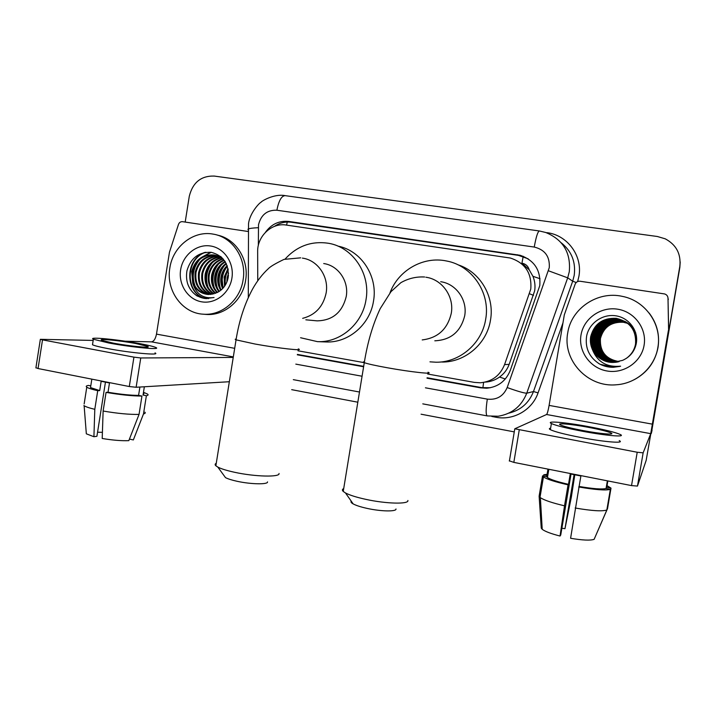 <?xml version="1.0" encoding="UTF-8"?>
<svg xmlns="http://www.w3.org/2000/svg" width="716" height="716" viewBox="0 0 716 716"><rect width="100%" height="100%" fill="white"/><g stroke="black" fill="none" stroke-linecap="round" stroke-linejoin="round"><path stroke-width="1.07" d="M485.126 382.111C490.37 381.825 495.168 380.133 499.526 377.046C504.046 373.788 507.259 369.554 509.166 364.363L534.682 290.777C535.416 285.791 534.834 280.958 532.937 276.295L529.213 269.834C528.139 266.137 525.714 263.918 521.937 263.175L523.235 256.274M427.703 374.029L474.332 382.389L480.23 382.783C491.937 381.718 500.045 375.658 504.565 364.614L530.771 289.067C531.997 273.288 525.204 262.951 510.392 258.037L286.158 225.048C271.713 222.533 257.205 236.199 257.653 251.674L257.751 280.735M521.937 263.175L529.213 269.834M297.981 350.795L364.283 362.672C362.914 362.135 362.967 361.831 364.426 361.768M427.013 378.191L480.508 387.839L486.701 388.215C498.05 387.043 505.908 381.109 510.275 370.405L539.766 285.675C540.992 270.344 534.422 260.203 520.067 255.263L288.825 221.45C279.213 220.483 271.418 224.099 265.439 232.306M274.479 226.354C279.634 222.837 285.201 221.468 291.206 222.255L518.438 255.37L528.148 258.807M185.193 222.076L189.284 196.3C192.756 182.464 201.062 175.724 214.2 176.064L657.351 236.495L665.271 238.831C676.316 244.809 681.158 253.974 679.815 266.316L651.506 432.195M514.267 431.882L421.071 414.206M357.821 402.204L291.689 389.665M680.191 262.423L679.842 267.417L651.703 431.193M680.182 261.841L679.824 266.871L680.182 261.841M297.328 354.814L363.612 366.762M490.281 387.759L481.787 387.625L427.085 377.771M363.674 366.35L297.391 354.411M652.07 430.253L651.265 433.592M637.213 452.244L514.786 428.795L546.594 414.501C547.319 413.696 548.161 410.662 549.1 405.399L564.306 314.879L575.145 284.198C576.094 282.05 577.74 281.075 580.085 281.245L664.564 293.936C666.694 294.607 667.831 296.03 668.001 298.196L668.628 331.938L646.163 460.397L637.473 486.075L631.53 485.6L637.213 452.244L643.138 452.834L650.728 433.654L668.368 330.604M667.983 297.91L668.681 331.168M519.252 429.949L513.828 462.384L631.53 485.6M513.828 462.384L509.282 460.809M583.343 430.629C600.643 433.896 615.688 435.122 611.043 432.974C607.437 431.381 599.686 429.466 587.782 427.21C571.01 424.06 555.849 422.753 560.413 424.928C563.796 426.459 571.44 428.356 583.343 430.629M539.121 496.161L540.383 497.665C544.142 500.189 552.188 502.909 564.521 505.818L560.037 536.033C550.962 533.706 545.019 531.46 542.209 529.294L541.26 528.131L539.121 496.161L542.54 475.854L546.684 476.677L547.454 477.527C550.425 479.523 557.442 481.796 568.495 484.338L570.258 473.876L580.891 475.979L579.119 486.459C593.063 488.813 602.04 489.493 606.067 488.509L610.345 489.359L606.837 509.998L594.119 539.345C590.369 540.634 582.52 540.285 570.589 538.28L579.119 486.459M574.098 474.69L564.978 528.685L571.359 497.02L574.796 474.833M546.684 476.677L547.955 469.114M550.613 428.195C549.029 428.419 548.939 428.92 550.362 429.69C554.891 431.838 565.246 434.478 581.428 437.61C605.074 442.121 625.533 443.651 619.224 440.608M588.543 426.629C565.855 422.368 545.198 420.569 551.392 423.541C555.938 425.599 566.302 428.177 582.493 431.274C606.157 435.749 626.598 437.395 620.262 434.487C615.304 432.303 604.725 429.69 588.543 426.629M594.862 537.627L607.535 508.566L611.008 488.115L606.765 487.274L607.839 480.928M611.008 488.115L607.043 485.654M547.078 474.341L543.802 474.753L543.587 476.059M546.908 475.37L543.802 474.753M542.54 475.854L543.444 476.937C546.908 479.255 555.115 481.895 568.065 484.839L564.521 505.818M568.495 484.338L568.065 484.839M564.978 528.685L561.881 528.22M560.037 536.033L560.735 534.995L571.028 474.046M607.365 480.839L606.067 488.509M578.716 486.97C595.345 489.807 605.879 490.603 610.345 489.359M575.163 508.002C591.774 510.857 602.335 511.528 606.837 509.998M567.734 332.851C571.243 308.542 597.591 290.651 622.347 296.37C645.438 300.711 662.228 324.625 657.852 347.529C654.737 367.487 636.506 383.615 616.172 384.787C587.559 387.607 562.311 360.076 567.734 332.851M649.135 313.035C656.966 323.328 659.919 334.846 658.004 347.582C655.185 361.875 647.309 372.544 634.394 379.605M613.03 362.439L622.499 360.39C629.812 357.15 634.367 351.69 636.175 344.029C638.976 331.007 628.988 317.627 615.688 315.783C602.407 313.76 589.17 323.211 586.646 335.947C584.865 348.119 589.277 357.544 599.892 364.202L613.236 367.308L620.602 366.189C606.738 367.505 597.323 361.92 592.356 349.417C596.643 357.696 603.534 362.036 613.03 362.439L615.572 362.296M644.087 345.291C641.366 362.001 623.887 374.02 607.078 370.995C590.226 368.221 578.125 351.386 581.007 335.007C583.638 318.593 600.643 306.448 617.541 309.178C634.474 311.657 647.049 328.617 644.087 345.291M625.086 321.466L616.941 318.701C603.516 318.11 595.059 324.133 591.577 336.797C589.134 349.551 599.936 362.717 613.612 362.377L615.832 362.269M625.032 321.439L616.807 318.629C603.355 318.038 594.889 324.08 591.398 336.762C588.955 349.542 599.775 362.735 613.478 362.394L615.769 362.269M626.375 358.349C631.449 354.626 634.501 349.82 635.548 343.94C636.363 330.201 629.955 321.663 616.297 318.343C602.747 317.743 594.208 323.838 590.691 336.618C589.939 340.897 590.494 345.166 592.356 349.417M616.279 362.207L614.534 362.278C601.046 362.609 590.378 349.623 592.785 337.039C596.222 324.554 604.564 318.602 617.81 319.184L625.31 321.6L617.443 318.978C604.116 318.387 595.73 324.375 592.275 336.932C589.85 349.596 600.572 362.654 614.14 362.323L616.091 362.233M625.256 321.565L617.317 318.906C603.964 318.316 595.56 324.312 592.096 336.896C589.671 349.587 600.411 362.672 614.006 362.332L616.02 362.242M616.53 362.171L615.044 362.215C601.664 362.556 591.076 349.668 593.466 337.173C596.875 324.778 605.154 318.88 618.302 319.461L625.524 321.735L617.935 319.255C604.716 318.665 596.392 324.608 592.955 337.075C590.557 349.641 601.198 362.6 614.659 362.26L616.342 362.198M625.909 321.958L618.418 319.524C605.297 318.942 597.037 324.84 593.636 337.209C591.246 349.676 601.816 362.538 615.178 362.207L616.592 362.162M625.936 322.012L618.901 319.792C605.879 319.211 597.681 325.064 594.298 337.343C591.935 349.712 602.416 362.484 615.679 362.153L616.843 362.117M625.882 321.976L618.785 319.73C605.736 319.148 597.52 325.01 594.137 337.308C591.765 349.703 602.272 362.493 615.554 362.162L616.78 362.126M626.142 322.146L619.376 320.061C606.452 319.479 598.308 325.288 594.951 337.469C592.606 349.757 603.015 362.421 616.181 362.099L617.085 362.072M626.088 322.111L619.259 319.989C606.309 319.417 598.146 325.234 594.79 337.442C592.436 349.748 602.872 362.439 616.055 362.108L617.022 362.09M626.339 322.281L619.841 320.32C607.007 319.748 598.925 325.503 595.596 337.603C593.269 349.793 603.606 362.368 616.673 362.045L617.326 362.028M626.294 322.254L619.725 320.249C606.873 319.676 598.773 325.449 595.443 337.567C593.099 349.784 603.463 362.377 616.548 362.054L617.264 362.045M626.536 322.424L620.298 320.571C607.562 320.007 599.543 325.726 596.24 337.728C593.922 349.829 604.188 362.314 617.156 361.992L617.568 361.983M626.482 322.388L620.19 320.508C607.428 319.936 599.39 325.673 596.079 337.692C593.761 349.82 604.044 362.323 617.04 362.001L617.505 361.992M626.724 322.558L620.754 320.822C608.108 320.258 600.142 325.932 596.867 337.854C594.566 349.864 604.752 362.26 617.631 361.938L617.801 361.938M626.679 322.531L620.638 320.759C607.973 320.195 599.99 325.878 596.705 337.818C594.405 349.856 604.617 362.269 617.514 361.947L617.738 361.947M626.912 322.701L621.202 321.072C608.645 320.508 600.733 326.147 597.484 337.979C595.202 349.873 605.271 362.162 618.033 361.884M626.867 322.665L621.085 321.01C608.51 320.446 600.59 326.093 597.323 337.943C595.041 349.891 605.172 362.207 617.971 361.893M627.1 322.844L621.64 321.314C609.173 320.759 601.324 326.353 598.093 338.095C595.855 349.829 605.691 361.965 618.257 361.831M627.055 322.809L621.533 321.251C609.039 320.696 601.172 326.299 597.941 338.068C595.694 349.838 605.584 362.01 618.203 361.849M627.279 322.979L622.07 321.556C609.692 321.001 601.896 326.559 598.692 338.22C596.491 349.784 606.103 361.768 618.49 361.777M627.234 322.943L621.962 321.502C609.567 320.947 601.753 326.505 598.54 338.185C596.33 349.793 605.996 361.822 618.427 361.795M627.458 323.122L622.499 321.797C610.202 321.242 602.469 326.756 599.283 338.337C597.117 349.739 606.506 361.58 618.713 361.723M627.413 323.086L622.392 321.735C610.077 321.189 602.326 326.711 599.131 338.31C596.956 349.748 606.407 361.634 618.66 361.732M627.637 323.265L622.92 322.03C610.712 321.484 603.024 326.952 599.865 338.453C599.14 351.681 605.503 359.414 618.937 361.661M627.592 323.229L622.813 321.967C610.587 321.421 602.89 326.908 599.722 338.426C598.997 351.699 605.387 359.45 618.875 361.678M627.807 323.399L623.332 322.263C611.213 321.717 603.579 327.149 600.438 338.57C599.704 351.592 605.942 359.271 619.152 361.607M627.762 323.372L623.233 322.2C611.088 321.654 603.445 327.105 600.294 338.543C599.569 351.61 605.834 359.307 619.098 361.616M635.638 343.957C636.461 330.246 630.053 321.735 616.422 318.414C602.899 317.815 594.378 323.9 590.87 336.654C588.409 349.515 599.292 362.779 613.066 362.439M635.996 344.047C637.034 334.291 633.418 326.773 625.149 321.502M635.906 344.029C636.945 334.283 633.338 326.756 625.095 321.466M636.64 340.109C636.059 331.964 632.38 325.843 625.587 321.761M636.524 341.809C636.569 332.976 632.899 326.281 625.533 321.726L625.363 321.636M636.3 335.339C634.546 329.396 631.118 324.957 626.026 322.012M636.443 336.296C634.868 329.915 631.378 325.145 625.972 321.985L625.802 321.896M635.763 333.03C633.767 328.277 630.644 324.679 626.402 322.236M598.791 330.792C596.697 334.793 595.784 338.981 596.052 343.367M596.392 346.177L597.833 351.019M598.325 352.111L599.713 354.608M600.133 355.252L601.315 356.837M598.549 330.004C596.079 334.417 595.068 339.08 595.497 343.993M595.882 346.598L597.359 351.27M598.29 329.262C595.452 334.059 594.334 339.16 594.951 344.566M595.372 347.009L596.884 351.52M598.021 328.563C594.808 333.719 593.609 339.223 594.414 345.094M594.862 347.394L596.401 351.771M597.735 327.892C594.155 333.379 592.866 339.277 593.877 345.586M599.605 329.521C596.723 334.318 595.614 339.438 596.258 344.852M596.679 347.188L598.137 351.556M598.621 352.576L599.981 354.921M600.402 355.53L601.556 357.042M599.346 328.85C596.106 333.987 594.898 339.491 595.739 345.363M596.177 347.564L597.672 351.798M599.059 328.205C595.461 333.665 594.182 339.536 595.22 345.837M595.676 347.931L597.198 352.03M598.773 327.588C594.817 333.343 593.457 339.572 594.692 346.284M598.478 326.988C594.155 333.021 592.723 339.599 594.164 346.705M598.54 363.397C603.006 366.028 607.911 367.326 613.254 367.299L619.886 366.386M395.984 508.969C396.61 511.752 381.064 511.51 367.111 508.396C360.757 506.991 356.112 505.496 353.167 503.912C351.216 502.82 350.572 501.898 351.234 501.155M343.707 488.563C342.141 489.279 341.988 490.236 343.241 491.436L345.479 492.957C349.721 495.186 356.514 497.316 365.84 499.356C386.389 503.894 409.096 504.359 407.887 500.466M434.809 340.807C450.758 340.055 460.71 331.714 464.693 315.783C467.637 300.022 456.092 283.76 440.707 281.719M389.987 292.862C398.23 270.371 423.21 256.006 446.444 260.973C471.933 265.448 490.612 292.79 485.69 319.202C482.038 343.492 459.6 362.645 435.946 362.215L429.958 361.84M457.873 264.759C480.015 271.686 494.801 296.469 490.496 320.079C486.925 343.77 465.015 362.457 441.897 362.036M267.515 481.877C268.249 484.66 250.851 484.365 236.906 481.242C231.68 480.087 227.876 478.879 225.504 477.626L223.795 475.281M216.277 463.261C214.925 463.923 214.791 464.765 215.865 465.785L217.807 467.083C221.235 468.855 226.784 470.582 234.454 472.256C254.985 476.802 280.395 477.357 279.025 473.464M315.684 320.723L317.125 320.858C332.582 320.5 342.284 312.382 346.24 296.496C349.05 281.191 338.203 265.466 323.713 263.551M285.102 259.049C297.104 245.964 311.648 240.719 328.716 243.315C352.916 247.324 370.727 273.897 366.01 299.709C362.448 323.918 340.234 342.83 317.412 341.639L300.577 337.737M337.934 246.116C361.195 250.51 378.048 276.179 373.519 301.024C370.038 324.652 348.307 343.116 325.977 341.953L317.412 341.639M125.094 341.21L151.506 341.854C153.851 341.434 155.515 338.856 156.482 334.13L169.45 252.229L178.49 224.394C179.269 222.452 180.62 221.548 182.535 221.674L248.076 231.492M229.344 381.726L136.13 387.258L129.292 386.533L133.937 357.141L140.757 357.964L233.237 357.436M93.169 340.422L40.347 339.321L42.513 339.867L38.046 368.534L129.292 386.533M38.046 368.534L35.925 367.729M42.513 339.867L133.937 357.141M113.173 343.098C129.82 346.258 152.356 348.37 147.675 346.401L135.995 343.573C119.966 340.53 97.251 338.319 101.726 340.315L113.173 343.098M90.708 386.345L90.511 387.58L99.703 390.587L101.162 381.306L109.485 382.944L108.026 392.252C120.163 394.292 130.348 395.339 138.582 395.393L141.947 396.064L139.047 414.403L128.826 440.644C121.532 440.949 112.663 440.224 102.2 438.478L103.131 411.029L106.066 392.377L108.026 392.252M92.641 343.787L92.489 344.754C94.521 345.756 99.685 347.036 107.973 348.62C130.76 352.988 161.395 355.682 154.996 352.899M139.915 343.653C118.256 339.545 87.307 336.511 93.357 339.232L108.859 343.009C131.654 347.341 162.264 350.178 155.846 347.511C153.68 346.517 148.373 345.228 139.915 343.653M129.417 439.105L133.355 439.937L143.495 413.92L146.377 395.724L143.039 395.062L143.907 393.648M146.377 395.724C148.176 395.375 148.561 394.829 147.55 394.077L144.086 392.556M84.157 403.931L86.779 387.177C85.66 386.336 86.251 385.754 88.56 385.432L90.78 385.87M86.779 387.177C88.274 388.206 91.916 389.379 97.725 390.703L94.798 409.319L93.921 436.715L96.92 436.295L105.431 382.201M99.703 390.587L97.725 390.703M143.495 413.92C145.187 413.508 145.652 412.926 144.892 412.174M83.897 405.542L84.13 405.712C85.759 406.813 89.312 408.013 94.798 409.319M86.206 432.222L86.332 433.815L93.921 436.715M102.406 432.33L97.564 432.222M139.906 387.034L138.582 395.393M143.039 395.062L144.355 386.774M106.066 392.377C120.431 394.82 132.388 396.046 141.947 396.064M103.131 411.029C117.487 413.49 129.453 414.609 139.047 414.403M169.835 268.017C172.798 246.555 193.49 230.194 213.287 234.141C232.619 237.085 246.895 258.78 243.091 279.947C240.191 300.129 221.826 315.792 203.38 314.199C182.186 313.322 165.772 290.428 169.835 268.017M217.181 235.072C235.859 238.652 249.293 259.819 245.615 280.386C242.742 300.443 224.466 316.016 206.11 314.431L204.776 314.315M197.195 296.03L205.483 298.563L214.057 297.516C203.246 298.993 196.13 294.178 192.711 283.08C195.745 289.756 200.704 293.542 207.586 294.446L217.225 292.531C223.106 289.488 226.757 284.494 228.18 277.54C229.102 263.989 223.437 255.576 211.184 252.309C198.762 251.898 190.671 258.064 186.93 270.818C185.283 281.8 188.702 290.204 197.195 296.03M231.912 278.13C229.612 293.202 215.328 304.282 201.661 301.821C187.95 299.574 178.186 284.574 180.638 269.771C182.884 254.941 196.819 243.762 210.549 245.991C224.314 247.996 234.427 263.085 231.912 278.13M216.769 255.675C205.94 255.701 199.021 261.25 196.014 272.34C194.877 283.697 199.164 291.09 208.884 294.518M216.366 255.54C205.322 255.352 198.251 260.901 195.164 272.187C194.027 283.787 198.457 291.224 208.454 294.509M218.335 256.292C208.401 257.107 202.091 262.647 199.406 272.912C198.251 283.357 201.984 290.544 210.602 294.464M217.95 256.122C207.783 256.758 201.321 262.298 198.556 272.769C197.41 283.438 201.277 290.687 210.173 294.491M219.866 257.062C210.835 258.557 205.134 264.025 202.744 273.476C201.599 283.026 204.794 289.944 212.33 294.222M219.49 256.856C210.236 258.19 204.373 263.685 201.912 273.333C200.757 283.115 204.087 290.096 211.9 294.303M221.334 257.984C213.243 260.051 208.141 265.403 206.038 274.04C204.91 282.695 207.586 289.282 214.057 293.811M220.976 257.742C212.643 259.675 207.389 265.054 205.224 273.897C204.087 282.775 206.888 289.452 213.628 293.927M222.757 259.085C215.597 261.617 211.104 266.782 209.287 274.595C208.195 282.328 210.361 288.53 215.793 293.193M222.407 258.789C215.015 261.215 210.37 266.442 208.481 274.452C207.38 282.426 209.672 288.727 215.364 293.372M224.126 260.364C217.897 263.273 214.012 268.196 212.5 275.132C211.444 281.916 213.126 287.662 217.557 292.37M223.795 260.024C217.324 262.853 213.296 267.838 211.703 274.998C210.629 282.014 212.437 287.886 217.109 292.593M225.361 261.913C220.125 265.081 216.885 269.663 215.659 275.669C214.675 281.513 215.91 286.722 219.364 291.322M225.093 261.483C219.579 264.598 216.178 269.288 214.872 275.535C213.869 281.612 215.212 286.973 218.908 291.609M226.39 263.855C222.282 267.086 219.74 271.203 218.783 276.206C217.915 281.084 218.72 285.657 221.199 289.944M226.14 263.336C221.745 266.576 219.033 270.818 218.004 276.072C217.109 281.191 218.013 285.944 220.734 290.329M227.357 266.245C224.421 269.279 222.587 272.778 221.862 276.725L223.088 288.109M227.124 265.591C223.893 268.706 221.879 272.375 221.092 276.6C220.34 280.717 220.841 284.726 222.604 288.62M228.171 269.431L224.896 277.244L225.093 285.469C224.278 280.046 225.164 274.917 227.751 270.057M227.992 268.518L224.144 277.11L224.573 286.248M228.458 275.49L227.616 279.938M228.538 273.154L227.151 277.629L226.838 282.14M223.168 258.915L214.487 255.093C203.102 254.583 195.799 260.132 192.577 271.749C191.512 284.431 196.614 292.003 207.864 294.482M224.967 261.295C222.041 257.85 218.273 255.719 213.654 254.914C202.252 254.404 194.94 259.962 191.709 271.606L192.711 283.08M220.6 256.462L217.19 255.719M220.859 256.668L216.787 255.594M220.036 256.373L218.765 256.292M219.642 256.238L218.38 256.14M221.226 256.981L220.295 257.026M221.02 256.811L219.919 256.829M221.906 257.608L221.414 257.671M224.931 269.18C222.094 274.353 221.181 279.822 222.211 285.595M222.076 268.312C219.024 273.709 218.067 279.428 219.221 285.478M219.186 267.444C215.91 273.056 214.916 279.016 216.205 285.344M216.25 266.576C212.759 272.402 211.721 278.605 213.144 285.192M210.244 264.839C206.324 271.078 205.206 277.745 206.906 284.843M210.773 252.247L200.928 257.715M197.714 261.331C192.908 268.348 191.637 275.911 193.911 284.001M203.774 296.719L208.195 298.626M204.74 252.426C183.609 259.783 185.417 295.538 206.468 298.626M228.252 269.887C225.656 274.64 224.708 279.67 225.406 284.977M227.24 266.361C222.39 272.993 221.029 280.216 223.159 288.029M224.368 265.6C219.141 272.671 217.834 280.35 220.465 288.629M221.459 264.822C216.026 272.053 214.693 279.911 217.458 288.387M218.505 264.043C212.876 271.427 211.515 279.464 214.415 288.145M212.482 262.468C206.45 270.156 205.018 278.551 208.195 287.635M211.265 252.318L202.476 256.811M199.916 259.237C193.06 267.524 191.494 276.618 195.244 286.525M204.722 297.068L208.41 298.617M205.841 252.247C184.325 258.923 185.408 295.296 206.682 298.635M187.556 283.518C190.698 292.11 196.497 297.104 204.964 298.509M533.527 295.368L529.554 293.775M482.879 387.795L483.613 382.416M499.526 377.046L505.308 378.988M532.937 276.295L540.034 278.739M286.561 225.11L287.295 222.032M509.166 364.363L504.565 364.614M518.438 255.37L517.391 254.726M425.429 387.812L487.319 399.125C496.716 400.137 503.339 396.279 507.179 387.562L549.262 267.695C549.986 256.579 544.974 249.705 534.243 247.056L276.886 210.227C267.193 209.886 261.072 214.728 258.512 224.761L258.342 245.418M534.243 247.056C536.105 236.79 537.823 231.429 539.39 230.973L545.735 232.494C563.152 239.681 571.001 252.766 569.283 271.731L567.698 277.844L572.693 281.209L574.205 275.365C575.924 262.011 571.601 251.155 561.237 242.796M248.076 229.845L248.067 229.066C249.41 228.404 252.82 227.948 258.279 227.706M545.744 232.503L546.908 232.906M546.952 232.664C567.358 235.027 582.797 255.88 578.913 276.313L577.642 281.558M562.955 322.925L538.065 392.869C532.257 410.017 513.336 420.793 495.839 417.222L491.838 416.47M679.815 266.316L679.842 267.417M548.465 270.782L567.698 277.844L526.743 393.2L533.474 391.536L572.693 281.209L576.201 282.525M507.179 387.562C517.686 391.321 524.21 393.2 526.743 393.2C521.472 406.321 511.94 414 498.139 416.238L487.327 415.924M508.808 413.141C520.72 410.259 528.945 403.054 533.474 391.536L538.065 392.869M295.815 364.131L362.063 376.231M495.955 416.452L495.839 417.222M487.319 399.125C485.833 408.872 485.77 414.457 487.122 415.889L422.78 403.86M248.3 297.561L248.524 223.723C249.696 213.207 259.443 202.744 260.928 202.351C261.465 201.053 274.425 193.481 285.201 195.647C281.549 195.772 278.784 200.632 276.886 210.227M481.787 387.625L480.508 387.839M291.206 222.255L288.825 221.45M546.594 414.501L650.728 433.654M549.1 405.399L652.482 424.167M668.628 331.938L668.305 331.383M643.138 452.834L637.473 486.075M668.323 299.521L668.001 298.196M422.216 339.921C437.834 338.006 447.518 329.154 451.259 313.366C454.383 296.63 442.166 279.374 425.895 277.226L425.85 277.217M427.998 372.239C434.836 374.611 410.939 372.043 387.419 367.773C375.39 365.59 367.675 363.889 364.283 362.663L343.241 491.436M302.671 318.343C315.389 315.031 323.211 306.582 326.138 292.996C329.1 276.77 317.671 260.123 302.412 258.118L302.367 258.109M298.286 348.898C305.097 351.207 278.291 348.253 255.066 344.029L236.047 339.849C234.884 339.402 234.92 339.133 236.173 339.071M151.506 341.854L233.318 356.899M156.482 334.13L234.696 348.325M140.757 357.964L136.13 387.258M521.105 255.898L520.067 255.263M293.309 379.65L359.486 392.028M539.273 230.955L285.201 195.647M487.945 388L486.701 388.215M514.786 428.795L509.38 461.095M610.873 433.994L611.043 432.974M547.454 477.527L548.841 469.293M550.362 429.69L551.392 423.541M540.007 497.369L543.444 476.937M542.209 529.294L540.383 497.665M353.167 503.912L345.479 492.957M424.642 277.002C416.273 276.528 408.353 278.417 400.879 282.668L390.99 291.654L380.214 308.632C372.848 324.321 367.541 342.338 364.283 362.663M225.504 477.626L217.807 467.083M300.702 257.832L283.992 259.398C275.499 263.488 270.281 266.585 268.348 268.679C262.351 274.174 257.08 280.985 252.524 289.13C244.568 303.96 239.081 320.866 236.047 339.849L215.865 465.785M317.125 320.858L305.848 319.81M40.347 339.321L35.89 367.926M147.568 347.063L147.675 346.401M90.511 387.58L91.836 379.149M92.489 344.754L93.357 339.232M86.332 433.815L84.13 405.712M213.654 254.914L214.487 255.093M216.957 255.621L217.78 255.8M203.38 314.199L206.11 314.431"/></g></svg>

